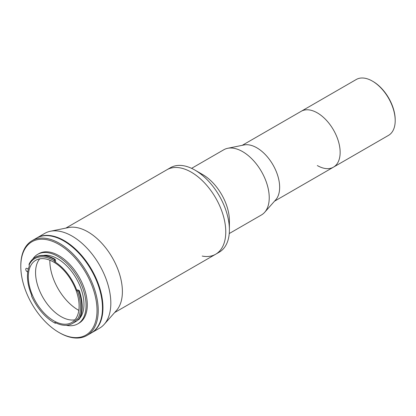 <?xml version="1.0" encoding="UTF-8"?>
<svg xmlns="http://www.w3.org/2000/svg" width="416" height="416" viewBox="0 0 416 416"><rect width="100%" height="100%" fill="white"/><g stroke="black" fill="none" stroke-linecap="round" stroke-linejoin="round"><path stroke-width="0.62" d="M76.83 290.404L77.922 289.775A0.858 0.494 -120 0 0 78.452 290.451A0.858 0.494 -120 0 0 78.728 290.534L77.589 291.158A0.858 0.494 60 0 1 77.366 291.08A0.858 0.494 60 0 1 76.83 290.404A37.133 21.44 -120 0 0 54.761 261.737A0.858 0.494 60 0 1 54.179 260.754A37.903 21.882 -120 0 0 53.711 260.478A37.903 21.882 -120 0 0 29.042 265.091A0.858 0.494 60 0 1 29.318 266.126A37.133 21.44 -120 0 0 31.616 295.053A0.858 0.494 60 0 1 31.538 295.88A0.858 0.494 60 0 1 31.491 295.901A37.903 21.882 -120 0 0 53.711 322.374L54.314 322.722A38.756 22.376 60 0 0 55.271 323.258L55.754 322.977A38.756 22.376 -120 0 1 55.172 322.655M53.711 322.374A37.903 21.882 -120 0 0 54.647 322.894A0.858 0.494 60 0 1 54.824 322.54A0.858 0.494 60 0 1 55.219 322.566A37.133 21.44 -120 0 0 72.275 323.586L76.268 321.277A37.133 21.44 -120 0 0 78.629 319.514M79.721 318.349A37.133 21.44 -120 0 0 80.777 287.976A37.133 21.44 -120 0 0 57.704 258.804A37.133 21.44 -120 0 0 43.399 255.44M72.275 323.586A37.133 21.44 -120 0 0 76.83 319.145A0.858 0.494 60 0 1 76.934 319.041A0.858 0.494 60 0 1 77.589 319.264A37.903 21.882 -120 0 0 77.589 291.158M53.711 262.085A35.932 20.748 -120 0 0 35.745 260.307A35.932 20.748 -120 0 0 30.238 289.099A35.932 20.748 -120 0 0 53.711 320.767A35.932 20.748 -120 0 0 71.677 322.546A35.932 20.748 -120 0 0 77.184 293.753A35.932 20.748 -120 0 0 53.711 262.085M39.744 258.851A35.932 20.748 -120 0 0 38.605 288.246A35.932 20.748 -120 0 0 60.97 316.576A35.932 20.748 -120 0 0 74.937 319.81M49.842 260.198A40.212 23.218 -120 0 0 78.276 310.076A40.212 23.218 -120 0 0 78.822 310.388M29.042 265.091L29.089 264.15A38.756 22.376 60 0 1 34.939 257.514A38.756 22.376 60 0 1 54.314 259.433A38.756 22.376 60 0 1 54.792 259.714L54.231 260.66L55.271 260.062L55.276 259.433L54.792 259.714M66.274 325.302A40.128 23.166 -120 0 0 77.766 323.872L78.978 323.175A40.128 23.166 -120 0 0 85.129 291.018A40.128 23.166 -120 0 0 58.916 255.658A40.128 23.166 -120 0 0 38.849 253.672L37.643 254.368A40.128 23.166 -120 0 0 32.781 259.069M77.766 323.872A40.128 23.166 -120 0 0 83.918 291.72A40.128 23.166 -120 0 0 57.704 256.36A40.128 23.166 -120 0 0 37.643 254.368M59.519 332.779L58.911 332.431A53.903 31.122 -120 0 0 58.916 332.431A53.903 31.122 -120 0 0 97.027 310.43A53.903 31.122 -120 0 0 58.916 244.41A53.903 31.122 -120 0 0 20.8 266.417A53.903 31.122 -120 0 0 58.911 332.431L59.519 332.784A54.756 31.616 60 0 1 59.519 332.779A54.756 31.616 60 0 0 86.897 335.494A54.756 31.616 60 0 0 95.29 291.616A54.756 31.616 60 0 0 59.519 243.365A54.756 31.616 60 0 0 32.141 240.651A54.756 31.616 60 0 0 20.8 265.72L20.8 266.417M86.897 335.494L91.13 333.05A54.756 31.616 -120 0 0 99.523 289.172A54.756 31.616 -120 0 0 63.752 240.921A54.756 31.616 -120 0 0 36.374 238.207L32.141 240.651M28.298 269.142A1.966 1.134 -120 0 0 28.241 269.105L27.154 268.476A1.966 1.134 -120 0 0 26.166 268.382A1.966 1.134 -120 0 0 25.865 269.958A1.966 1.134 -120 0 0 27.154 271.69L27.732 272.028M55.276 259.433A38.756 22.376 -120 0 0 35.422 257.234L34.939 257.514M55.271 260.062A0.858 0.494 -120 0 0 55.848 261.108L54.761 261.737M78.733 319.54L79.217 319.264A38.756 22.376 -120 0 0 79.217 290.529L78.733 290.81A38.756 22.376 60 0 1 78.733 319.54L77.589 319.264M77.693 291.132L78.733 290.81M55.276 322.592L54.647 322.894M54.704 322.925L55.271 323.258M229.237 233.553L261.435 214.968A37.643 21.736 -120 0 0 264.659 212.321A37.643 21.736 -120 0 0 266.126 181.527A37.643 21.736 -120 0 0 242.611 151.627A37.643 21.736 -120 0 0 227.698 148.294A37.643 21.736 -120 0 0 223.787 149.765L191.594 168.35M202.212 256.074A48.766 28.158 -120 0 0 215.67 254.233L219.3 252.138A48.766 28.158 -120 0 0 229.398 229.814L229.398 220.73A37.643 21.736 -120 0 0 202.779 174.626L194.917 170.082A48.766 28.158 -120 0 0 194.917 170.082A48.766 28.158 -120 0 0 170.534 167.669L65.853 228.103M229.398 229.814A48.766 28.158 -120 0 0 194.917 170.087L202.779 174.626M215.67 254.233A48.766 28.158 -120 0 0 223.142 215.155A48.766 28.158 -120 0 0 191.287 172.177A48.766 28.158 -120 0 0 166.899 169.764A48.766 28.158 -120 0 1 191.287 172.177A48.766 28.158 -120 0 1 223.142 215.155A48.766 28.158 -120 0 1 215.67 254.233L114.624 312.572M264.659 212.321L275.73 199.815A32.256 18.621 -120 0 0 276.988 173.436A32.256 18.621 -120 0 0 256.844 147.815A32.256 18.621 -120 0 0 244.062 144.96L227.698 148.294M317.34 165.558A32.256 18.621 -120 0 0 333.466 167.154A32.256 18.621 -120 0 0 338.411 141.31A32.256 18.621 -120 0 0 317.34 112.887A32.256 18.621 -120 0 0 301.21 111.29L242.252 145.324M91.374 332.909A54.756 31.616 -120 0 0 91.619 332.769L99.481 328.229A54.756 31.616 -120 0 0 104.177 324.371L116.47 310.487A48.766 28.158 -120 0 0 118.362 270.598A48.766 28.158 -120 0 0 87.906 231.863A48.766 28.158 -120 0 0 68.583 227.547L50.409 231.249A54.756 31.616 -120 0 0 44.725 233.386L36.863 237.926A54.756 31.616 -120 0 0 36.618 238.072M104.177 324.371A54.756 31.616 -120 0 0 106.304 279.588A54.756 31.616 -120 0 0 72.103 236.101A54.756 31.616 -120 0 0 50.409 231.249M91.619 332.769A54.756 31.616 -120 0 0 100.012 288.891A54.756 31.616 -120 0 0 64.241 240.64A54.756 31.616 -120 0 0 36.863 237.926M372.996 81.453L372.393 81.099L372.996 81.453A31.398 18.127 60 0 1 395.2 119.907L395.2 120.604A32.256 18.621 -120 0 0 372.393 81.099L372.393 81.099A32.256 18.621 -120 0 0 356.262 79.503L301.21 111.29A32.256 18.621 -120 0 1 317.34 112.887A32.256 18.621 -120 0 1 338.411 141.31A32.256 18.621 -120 0 1 333.466 167.154L274.508 201.193M333.466 167.154L388.518 135.372A32.256 18.621 -120 0 0 395.2 120.604M27.846 271.294L27.154 271.69"/></g></svg>
